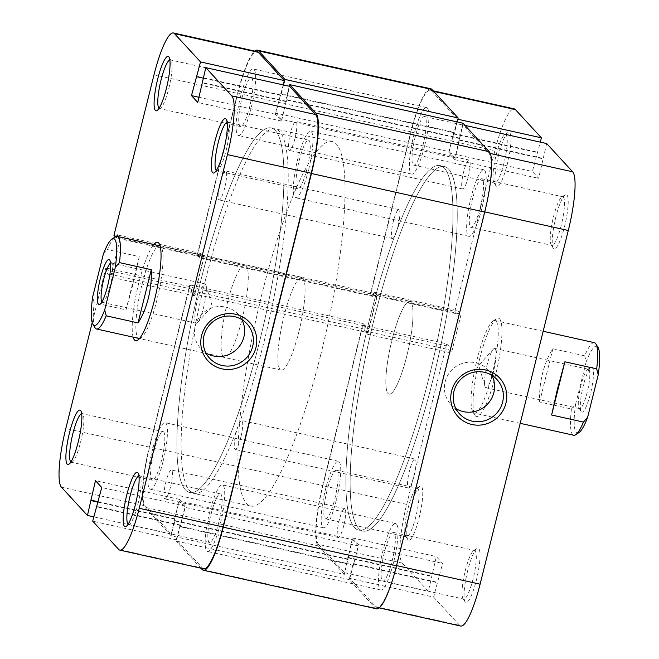 <?xml version="1.0" encoding="UTF-8"?>
<svg xmlns="http://www.w3.org/2000/svg" width="659" height="659" viewBox="0 0 659 659"><rect width="100%" height="100%" fill="white"/><g stroke="black" fill="none" stroke-linecap="round" stroke-linejoin="round"><path stroke-width="0.49" stroke-dasharray="3.29 2.47" d="M220.263 523.938A34.095 6.491 102.6 0 1 207.544 551.443A34.095 6.491 102.6 0 1 209.636 512.397A34.095 6.491 102.6 0 1 222.363 484.892A34.095 6.491 102.6 0 1 220.263 523.938M393.538 562.522A34.095 6.491 102.6 0 1 380.82 590.027A34.095 6.491 102.6 0 1 382.912 550.982A34.095 6.491 102.6 0 1 395.639 523.477A34.095 6.491 102.6 0 1 393.538 562.522M163.004 461.712A34.095 6.491 102.6 0 1 150.277 489.217A34.095 6.491 102.6 0 1 152.377 450.171A34.095 6.491 102.6 0 1 165.096 422.666A34.095 6.491 102.6 0 1 163.004 461.712M336.279 500.296A34.095 6.491 102.6 0 1 323.553 527.801A34.095 6.491 102.6 0 1 325.653 488.756A34.095 6.491 102.6 0 1 338.372 461.251A34.095 6.491 102.6 0 1 336.279 500.296M251.186 108.018A34.095 6.491 102.6 0 1 238.467 135.523A34.095 6.491 102.6 0 1 240.568 96.478A34.095 6.491 102.6 0 1 253.287 68.973A34.095 6.491 102.6 0 1 251.186 108.018M424.462 146.603A34.095 6.491 102.6 0 1 411.743 174.108A34.095 6.491 102.6 0 1 413.844 135.062A34.095 6.491 102.6 0 1 426.562 107.557A34.095 6.491 102.6 0 1 424.462 146.603M308.445 170.244A34.095 6.491 102.6 0 1 295.726 197.749A34.095 6.491 102.6 0 1 297.827 158.704A34.095 6.491 102.6 0 1 310.546 131.199A34.095 6.491 102.6 0 1 308.445 170.244M481.721 208.829A34.095 6.491 102.6 0 1 469.002 236.334A34.095 6.491 102.6 0 1 471.103 197.288A34.095 6.491 102.6 0 1 483.821 169.783A34.095 6.491 102.6 0 1 481.721 208.829M259.506 341.823A186.761 35.578 102.6 0 1 189.817 492.504A186.761 35.578 102.6 0 1 201.325 278.592A186.761 35.578 102.6 0 1 271.006 127.912A186.761 35.578 102.6 0 1 259.506 341.823A186.761 35.578 -77.4 0 0 271.006 127.912A186.761 35.578 -77.4 0 0 201.325 278.592A186.761 35.578 -77.4 0 0 189.817 492.504A186.761 35.578 -77.4 0 0 259.506 341.823M432.782 380.408A186.761 35.578 102.6 0 1 363.093 531.088A186.761 35.578 102.6 0 1 374.592 317.177A186.761 35.578 102.6 0 1 444.281 166.496A186.761 35.578 102.6 0 1 432.782 380.408A186.761 35.578 102.6 0 1 363.093 531.088A186.761 35.578 102.6 0 1 374.592 317.177A186.761 35.578 102.6 0 1 444.281 166.496A186.761 35.578 102.6 0 1 432.782 380.408M294.952 138.456A14.819 2.825 102.6 0 1 289.416 150.417A14.819 2.825 102.6 0 1 290.331 133.439A14.819 2.825 102.6 0 1 295.866 121.478A14.819 2.825 102.6 0 1 294.952 138.456M468.228 177.04A14.819 2.825 102.6 0 1 462.692 189.001A14.819 2.825 102.6 0 1 463.606 172.024A14.819 2.825 102.6 0 1 469.142 160.063A14.819 2.825 102.6 0 1 468.228 177.04M224.67 187.955A14.819 2.825 102.6 0 1 219.134 199.916A14.819 2.825 102.6 0 1 220.048 182.938A14.819 2.825 102.6 0 1 225.584 170.978A14.819 2.825 102.6 0 1 224.67 187.955M397.945 226.539A14.819 2.825 102.6 0 1 392.41 238.5A14.819 2.825 102.6 0 1 393.324 221.523A14.819 2.825 102.6 0 1 398.86 209.562A14.819 2.825 102.6 0 1 397.945 226.539M170.492 486.976A14.819 2.825 102.6 0 1 164.964 498.937A14.819 2.825 102.6 0 1 165.879 481.96A14.819 2.825 102.6 0 1 171.406 469.999A14.819 2.825 102.6 0 1 170.492 486.976M343.767 525.561A14.819 2.825 102.6 0 1 338.24 537.522A14.819 2.825 102.6 0 1 339.154 520.544A14.819 2.825 102.6 0 1 344.682 508.583A14.819 2.825 102.6 0 1 343.767 525.561M240.774 437.477A14.819 2.825 102.6 0 1 235.247 449.438A14.819 2.825 102.6 0 1 236.161 432.461A14.819 2.825 102.6 0 1 241.688 420.5A14.819 2.825 102.6 0 1 240.774 437.477M414.05 476.062A14.819 2.825 102.6 0 1 408.522 488.022A14.819 2.825 102.6 0 1 409.437 471.045A14.819 2.825 102.6 0 1 414.964 459.084A14.819 2.825 102.6 0 1 414.05 476.062M376.627 608.834A53.363 10.165 102.6 0 1 375.424 608.092L349.196 579.591L175.92 541.006L184.965 507.331L358.241 545.916L353.405 565.307L180.129 526.722M200.937 568.198L175.92 541.006M349.196 579.591L352.894 564.755L179.619 526.17M352.894 564.755L353.405 565.307M348.092 559.54L174.816 520.956L171.118 535.783L344.393 574.368L352.417 539.589L179.141 501.005L184.965 507.331M352.417 539.589L358.241 545.916M347.581 558.989L174.305 520.404L179.141 501.005M174.816 520.956L174.305 520.404M171.118 535.783L144.889 507.282A53.363 10.165 102.6 0 1 149.379 446.909L189.776 284.894L192.173 287.505L191.39 290.644L194.529 294.054L367.804 332.638L364.666 329.228L191.39 290.644M344.393 574.368L318.165 545.866A53.363 10.165 102.6 0 1 322.655 485.494L149.379 446.909M322.655 485.494L363.051 323.478L189.776 284.894M363.051 323.478L365.448 326.09L192.173 287.505M365.448 326.09L364.666 329.228M430.747 88.751A53.363 10.165 102.6 0 0 410.837 131.8L370.44 293.815L372.846 296.426L373.628 293.288L376.767 296.698L203.491 258.114L194.529 294.054M376.767 296.698L367.804 332.638M373.628 293.288L200.352 254.703L203.491 258.114M372.846 296.426L199.57 257.834L200.352 254.703M370.44 293.815L197.165 255.231L199.57 257.834M410.837 131.8L237.561 93.216L197.165 255.231M237.561 93.216A53.363 10.165 102.6 0 1 254.827 51.089M283.518 84.953L281.204 94.245L280.701 93.693L275.866 113.084L449.141 151.669L453.977 132.278L280.701 93.693M457.198 121.923L454.479 132.83L281.204 94.245M454.479 132.83L453.977 132.278M462.98 123.217L454.957 157.995L281.681 119.411L275.866 113.084M454.957 157.995L449.141 151.669M459.793 138.596L286.517 100.011L281.681 119.411M459.282 138.044L286.006 99.46L286.517 100.011M289.301 86.247L286.006 99.46M467.684 570.694A27.867 5.305 -77.4 0 0 465.073 601.873A27.867 5.305 -77.4 0 0 476.366 580.126A27.867 5.305 -77.4 0 0 476.959 548.502A27.867 5.305 -77.4 0 0 467.684 570.694M473.063 578.997A24.902 4.745 102.6 0 1 463.771 599.089A24.902 4.745 102.6 0 1 462.972 598.421A24.902 4.745 102.6 0 1 465.303 570.562A24.902 4.745 102.6 0 1 473.59 550.735A24.902 4.745 102.6 0 1 474.595 550.471A24.902 4.745 102.6 0 1 473.063 578.997M555.866 217A27.867 5.305 -77.4 0 0 553.263 248.179A27.867 5.305 -77.4 0 0 564.549 226.441A27.867 5.305 -77.4 0 0 565.142 194.817A27.867 5.305 -77.4 0 0 555.866 217M561.246 225.304A24.902 4.745 102.6 0 1 551.954 245.395A24.902 4.745 102.6 0 1 551.163 244.728A24.902 4.745 102.6 0 1 553.486 216.869A24.902 4.745 102.6 0 1 561.781 197.041A24.902 4.745 102.6 0 1 562.778 196.786A24.902 4.745 102.6 0 1 561.246 225.304M410.425 508.468A27.867 5.305 -77.4 0 0 407.814 539.647A27.867 5.305 -77.4 0 0 419.099 517.9A27.867 5.305 -77.4 0 0 419.701 486.276A27.867 5.305 -77.4 0 0 410.425 508.468M415.804 516.771A24.902 4.745 102.6 0 1 406.512 536.854A24.902 4.745 102.6 0 1 405.713 536.195A24.902 4.745 102.6 0 1 408.045 508.336A24.902 4.745 102.6 0 1 416.331 488.508A24.902 4.745 102.6 0 1 417.336 488.245A24.902 4.745 102.6 0 1 415.804 516.771M498.608 154.774A27.867 5.305 -77.4 0 0 495.996 185.953A27.867 5.305 -77.4 0 0 507.29 164.206A27.867 5.305 -77.4 0 0 507.883 132.583A27.867 5.305 -77.4 0 0 498.608 154.774M503.987 163.078A24.902 4.745 102.6 0 1 494.695 183.169A24.902 4.745 102.6 0 1 493.896 182.502A24.902 4.745 102.6 0 1 496.227 154.643A24.902 4.745 102.6 0 1 504.514 134.815A24.902 4.745 102.6 0 1 505.519 134.551A24.902 4.745 102.6 0 1 503.987 163.078M479.637 358.924A50.397 9.597 -77.4 0 0 474.925 415.302A50.397 9.597 -77.4 0 0 495.337 375.984A50.397 9.597 -77.4 0 0 496.408 318.791A50.397 9.597 -77.4 0 0 479.637 358.924M492.034 374.847A47.432 9.037 102.6 0 1 474.332 413.119A47.432 9.037 102.6 0 1 472.816 411.859A47.432 9.037 102.6 0 1 477.256 358.793A47.432 9.037 102.6 0 1 493.047 321.024A47.432 9.037 102.6 0 1 494.95 320.521A47.432 9.037 102.6 0 1 492.034 374.847M327.086 490.312A24.902 4.745 -77.4 0 0 325.554 518.831A24.902 4.745 -77.4 0 0 334.846 498.739A24.902 4.745 -77.4 0 0 336.378 470.221A24.902 4.745 -77.4 0 0 327.086 490.312M384.345 552.539A24.902 4.745 -77.4 0 0 382.813 581.057A24.902 4.745 -77.4 0 0 392.105 560.966A24.902 4.745 -77.4 0 0 393.637 532.447A24.902 4.745 -77.4 0 0 384.345 552.539M415.269 136.619A24.902 4.745 -77.4 0 0 413.737 165.137A24.902 4.745 -77.4 0 0 423.029 145.046A24.902 4.745 -77.4 0 0 424.561 116.528A24.902 4.745 -77.4 0 0 415.269 136.619M472.536 198.845A24.902 4.745 -77.4 0 0 470.996 227.363A24.902 4.745 -77.4 0 0 480.287 207.272A24.902 4.745 -77.4 0 0 481.82 178.754A24.902 4.745 -77.4 0 0 472.536 198.845M491.927 375.366A25.396 24.712 137.4 0 0 488.195 369.996A25.396 24.712 137.4 0 0 463.491 363.068A25.396 24.712 137.4 0 0 445.179 381.775A25.396 24.712 137.4 0 0 450.822 404.387A25.396 24.712 137.4 0 0 455.863 408.555M370.333 316.229A186.761 35.578 102.6 0 1 440.023 165.549A186.761 35.578 102.6 0 1 428.523 379.46A186.761 35.578 102.6 0 1 358.834 530.141A186.761 35.578 102.6 0 1 370.333 316.229A186.761 35.578 -77.4 0 0 358.834 530.141A186.761 35.578 -77.4 0 0 428.523 379.46A186.761 35.578 -77.4 0 0 440.023 165.549A186.761 35.578 -77.4 0 0 370.333 316.229M406.817 355.876A47.432 9.037 102.6 0 1 389.115 394.14A47.432 9.037 102.6 0 1 392.039 339.813A47.432 9.037 102.6 0 1 409.733 301.55A47.432 9.037 102.6 0 1 406.817 355.876A47.432 9.037 -77.4 0 0 409.733 301.55A47.432 9.037 -77.4 0 0 392.039 339.813A47.432 9.037 -77.4 0 0 389.115 394.14A47.432 9.037 -77.4 0 0 406.817 355.876M433.581 597.079L459.578 625.325L375.778 606.667L349.781 578.413L433.581 597.079L442.617 563.396L436.34 556.575L428.317 591.354L402.319 563.099A51.88 9.885 102.6 0 1 406.677 504.399L446.72 343.817L362.92 325.159L322.885 485.741A51.88 9.885 -77.4 0 0 318.519 544.441L402.319 563.099M484.769 211.901L484.489 211.844A51.88 9.885 -77.4 0 0 488.854 153.143L462.857 124.889L454.834 159.667L448.548 152.847L457.593 119.172L431.596 90.917A51.88 9.885 -77.4 0 0 430.426 90.192A51.88 9.885 -77.4 0 0 411.068 132.047L371.033 292.637L373.431 295.248L374.213 292.11L377.352 295.52L367.681 334.311L364.542 330.9L365.325 327.762L362.92 325.159M349.781 578.413L358.826 544.738L352.54 537.917L344.517 572.696L318.519 544.441M375.778 606.667A51.88 9.885 -77.4 0 0 376.948 607.392A51.88 9.885 -77.4 0 0 396.306 565.537L396.586 565.595M484.489 211.844L396.306 565.537M371.033 292.637L454.825 311.295L457.231 313.906L458.013 310.768L461.152 314.178L451.481 352.977L448.342 349.558L449.125 346.428L446.72 343.817M454.825 311.295L494.868 150.713A51.88 9.885 102.6 0 1 514.226 108.859M546.657 143.547L538.625 178.334L532.348 171.505L540.314 142.138M460.748 626.05A51.88 9.885 102.6 0 1 459.578 625.325M462.857 124.889L464.957 125.358M344.517 572.696L428.317 591.354M453.894 133.999L537.695 152.666M453.392 133.447L537.184 152.114M448.548 152.847L532.348 171.505M454.834 159.667L538.625 178.334M459.669 140.276L543.469 158.934M459.158 139.724L542.958 158.382M365.325 327.762L449.125 346.428M364.542 330.9L448.342 349.558M367.681 334.311L451.481 352.977M377.352 295.52L461.152 314.178M374.213 292.11L458.013 310.768M373.431 295.248L457.231 313.906M353.479 563.585L437.279 582.243M353.99 564.137L437.782 582.795M358.826 544.738L442.617 563.396M352.54 537.917L436.34 556.575M347.705 557.308L431.505 575.974M348.216 557.86L432.016 576.526M216.325 170.524A24.902 4.745 -77.4 0 0 216.77 170.755A24.902 4.745 -77.4 0 0 217.767 170.492A24.902 4.745 -77.4 0 0 226.062 150.664A24.902 4.745 -77.4 0 0 228.385 122.805A24.902 4.745 -77.4 0 0 227.594 122.146A24.902 4.745 -77.4 0 0 227.091 122.162M159.066 108.298A24.902 4.745 -77.4 0 0 159.503 108.529A24.902 4.745 -77.4 0 0 160.508 108.265A24.902 4.745 -77.4 0 0 168.795 88.438A24.902 4.745 -77.4 0 0 171.126 60.579A24.902 4.745 -77.4 0 0 170.335 59.911A24.902 4.745 -77.4 0 0 169.833 59.936M70.884 461.992A24.902 4.745 -77.4 0 0 71.32 462.214A24.902 4.745 -77.4 0 0 72.325 461.959A24.902 4.745 -77.4 0 0 80.612 442.131A24.902 4.745 -77.4 0 0 82.943 414.272A24.902 4.745 -77.4 0 0 82.144 413.605A24.902 4.745 -77.4 0 0 81.65 413.63M128.143 524.218A24.902 4.745 -77.4 0 0 128.579 524.449A24.902 4.745 -77.4 0 0 129.584 524.185A24.902 4.745 -77.4 0 0 137.871 504.357A24.902 4.745 -77.4 0 0 140.202 476.498A24.902 4.745 -77.4 0 0 139.403 475.831A24.902 4.745 -77.4 0 0 138.909 475.856M133.143 337.136A50.397 9.597 102.6 0 1 138.769 283.016A50.397 9.597 102.6 0 1 153.761 244.547M139.502 338.52A47.432 9.037 -77.4 0 0 141.051 337.976A47.432 9.037 -77.4 0 0 156.842 300.207A47.432 9.037 -77.4 0 0 161.282 247.141A47.432 9.037 -77.4 0 0 160.104 245.996M244.983 264.86L159.766 245.881A47.432 9.037 -77.4 0 0 142.064 284.153A47.432 9.037 -77.4 0 0 139.148 338.479L224.365 357.45A47.432 9.037 -77.4 0 0 242.059 319.187A47.432 9.037 -77.4 0 0 244.983 264.86A47.432 9.037 -77.4 0 0 227.289 303.124A47.432 9.037 -77.4 0 0 224.365 357.45M299.26 160.261A24.902 4.745 102.6 0 1 308.552 140.169A24.902 4.745 102.6 0 1 307.012 168.688A24.902 4.745 102.6 0 1 297.72 188.779A24.902 4.745 102.6 0 1 299.26 160.261M241.993 98.034A24.902 4.745 102.6 0 1 251.285 77.943A24.902 4.745 102.6 0 1 249.753 106.461A24.902 4.745 102.6 0 1 240.461 126.553A24.902 4.745 102.6 0 1 241.993 98.034M153.811 451.728A24.902 4.745 102.6 0 1 163.102 431.637A24.902 4.745 102.6 0 1 161.57 460.155A24.902 4.745 102.6 0 1 152.278 480.246A24.902 4.745 102.6 0 1 153.811 451.728M211.069 513.954A24.902 4.745 102.6 0 1 220.361 493.863A24.902 4.745 102.6 0 1 218.829 522.381A24.902 4.745 102.6 0 1 209.537 542.472A24.902 4.745 102.6 0 1 211.069 513.954M241.96 319.706A25.396 24.712 137.4 0 0 238.228 314.335A25.396 24.712 137.4 0 0 213.516 307.407A25.396 24.712 137.4 0 0 195.212 326.106A25.396 24.712 137.4 0 0 200.855 348.718A25.396 24.712 137.4 0 0 205.896 352.886M205.583 279.54A186.761 35.578 -77.4 0 0 194.084 493.451A186.761 35.578 -77.4 0 0 263.765 342.771A186.761 35.578 -77.4 0 0 275.264 128.859A186.761 35.578 -77.4 0 0 205.583 279.54M203.672 568.808A51.88 9.885 102.6 0 1 202.502 568.083L176.505 539.828L185.55 506.153L179.264 499.333L171.241 534.111L145.244 505.857A51.88 9.885 102.6 0 1 149.609 447.156L189.644 286.566L192.049 289.177L191.267 292.316L194.405 295.726L204.076 256.936L200.937 253.526L200.155 256.664L197.758 254.053L237.792 93.463A51.88 9.885 102.6 0 1 257.15 51.608M197.758 254.053L113.958 235.395M171.241 534.111L93.784 516.862M283.246 84.896L275.281 114.262L281.558 121.083L289.581 86.304M116.767 236.35L116.363 238.006L115.309 236.861M189.644 286.566L105.852 267.908L108.249 270.519L107.466 273.658L110.613 277.068L120.284 238.278L118.908 236.787M105.852 267.908L92.211 322.613M176.505 539.828L92.713 521.17M174.94 519.276L98.092 502.166M174.429 518.724L98.199 501.746M179.264 499.333L95.473 480.666M185.55 506.153L101.75 487.495M180.714 525.553L96.914 506.886M180.204 525.001L97.021 506.474M200.155 256.664L116.363 238.006M200.937 253.526L117.145 234.868M204.076 256.936L120.284 238.278M194.405 295.726L110.613 277.068M191.267 292.316L107.466 273.658M192.049 289.177L108.249 270.519M285.882 101.14L202.091 82.474M286.393 101.692L202.593 83.026M281.558 121.083L197.758 102.425M275.281 114.262L199.043 97.285M280.116 94.863L196.316 76.205M280.619 95.415L203.161 78.166M101.89 301.937A20.157 3.839 -77.4 0 0 102.013 302.086A20.157 3.839 -77.4 0 0 102.466 302.366A20.157 3.839 -77.4 0 0 103.274 302.16A20.157 3.839 -77.4 0 0 110.597 283.527A20.157 3.839 -77.4 0 0 111.873 263.551A20.157 3.839 -77.4 0 0 111.684 263.295A20.157 3.839 -77.4 0 0 111.231 263.015A20.157 3.839 -77.4 0 0 110.523 263.163M581.362 411.842A23.123 4.407 -77.4 0 0 590.505 393.505A23.123 4.407 -77.4 0 0 592.449 367.343A23.123 4.407 -77.4 0 0 590.999 367.261A23.123 4.407 -77.4 0 0 582.605 388.637A23.123 4.407 -77.4 0 0 581.139 411.546A23.123 4.407 -77.4 0 0 581.362 411.842M588.899 369.559A20.157 3.839 102.6 0 1 587.515 391.084A20.157 3.839 102.6 0 1 579.681 408.638A20.157 3.839 102.6 0 1 579.228 408.358A20.157 3.839 102.6 0 1 579.039 408.102A20.157 3.839 102.6 0 1 580.315 388.126A20.157 3.839 102.6 0 1 587.639 369.493A20.157 3.839 102.6 0 1 588.446 369.279A20.157 3.839 102.6 0 1 588.899 369.559M495.164 348.685A20.157 3.839 102.6 0 1 493.78 370.21A20.157 3.839 102.6 0 1 485.947 387.764A20.157 3.839 102.6 0 1 485.494 387.484A20.157 3.839 102.6 0 1 484.966 386.438A20.157 3.839 102.6 0 1 486.581 367.252A20.157 3.839 102.6 0 1 493.261 349.196A20.157 3.839 102.6 0 1 494.703 348.405A20.157 3.839 102.6 0 1 495.164 348.685M195.748 322.959A20.157 3.839 -77.4 0 0 196.209 323.239A20.157 3.839 -77.4 0 0 197.651 322.457A20.157 3.839 -77.4 0 0 204.331 304.4A20.157 3.839 -77.4 0 0 205.946 285.215A20.157 3.839 -77.4 0 0 205.419 284.169A20.157 3.839 -77.4 0 0 204.965 283.889A20.157 3.839 -77.4 0 0 197.132 301.435A20.157 3.839 -77.4 0 0 195.748 322.959M320.579 355.423A186.761 35.578 -77.4 0 0 332.078 141.512A186.761 35.578 -77.4 0 0 262.389 292.192A186.761 35.578 -77.4 0 0 250.89 506.104A186.761 35.578 -77.4 0 0 320.579 355.423M298.873 331.839A47.432 9.037 -77.4 0 0 301.797 277.513A47.432 9.037 -77.4 0 0 284.095 315.776A47.432 9.037 -77.4 0 0 281.179 370.103A47.432 9.037 -77.4 0 0 298.873 331.839M95.02 327.729A47.432 9.037 102.6 0 1 94.212 302.769L126.026 309.854L133.546 282.25L139.296 256.648L107.475 249.563A47.432 9.037 102.6 0 1 115.251 236.894M594.377 342.664A47.432 9.037 -77.4 0 0 584.698 355.827L552.885 348.743C548.486 355.399 545.059 363.595 542.588 373.34C540.191 383.118 539.202 392.657 539.614 401.957L571.427 409.041A47.432 9.037 -77.4 0 0 573.758 435.253M584.698 355.827L586.222 361.725A44.466 8.468 102.6 0 1 597.993 347.367M94.212 302.769L92.68 296.879M103.323 254.193L107.475 249.563M579.03 432.526A44.466 8.468 102.6 0 1 575.579 404.412L571.427 409.041M586.222 361.725L575.579 404.412M126.026 309.854L139.296 256.648M552.885 348.743L539.614 401.957M375.424 608.092L202.148 569.508M318.165 545.866L144.889 507.282M406.677 504.399L322.885 485.741M433.696 91.387L431.596 90.917M488.854 153.143L490.238 153.448M411.068 132.047L494.868 150.713M154 74.805L237.792 93.463M61.444 487.199L145.244 505.857M202.502 568.083L118.711 549.425M149.609 447.156L65.809 428.498M380.82 590.027L207.544 551.443M323.553 527.801L150.277 489.217M411.743 174.108L238.467 135.523M469.002 236.334L295.726 197.749M250.89 506.104L194.084 493.451M462.692 189.001L289.416 150.417M392.41 238.5L219.134 199.916M338.24 537.522L164.964 498.937M408.522 488.022L235.247 449.438M414.964 459.084L241.688 420.5M344.682 508.583L171.406 469.999M398.86 209.562L225.584 170.978M469.142 160.063L295.866 121.478M332.078 141.512L275.264 128.859M483.821 169.783L310.546 131.199M426.562 107.557L253.287 68.973M338.372 461.251L165.096 422.666M395.639 523.477L222.363 484.892M462.972 598.421L465.073 601.873M551.163 244.728L553.263 248.179M405.713 536.195L407.814 539.647M493.896 182.502L495.996 185.953M472.816 411.859L474.925 415.302M325.554 518.831L406.512 536.854M382.813 581.057L463.771 599.089M413.737 165.137L494.695 183.169M470.996 227.363L551.954 245.395M450.822 404.387L459.603 413.918M520.215 423.333L474.332 413.119M543.164 331.263L494.95 320.521M488.195 369.996L496.968 379.535M481.82 178.754L562.778 196.786M424.561 116.528L505.519 134.551M393.637 532.447L474.595 550.471M336.378 470.221L417.336 488.245M376.948 607.392L379.271 607.911M430.426 90.192L433.161 90.802M493.047 321.024L496.408 318.791M504.514 134.815L507.883 132.583M416.331 488.508L419.701 486.276M561.781 197.041L565.142 194.817M473.59 550.735L476.959 548.502M228.385 122.805L226.284 119.353M171.126 60.579L169.025 57.127M82.943 414.272L80.843 410.821M140.202 476.498L138.102 473.047M161.282 247.141L159.181 243.698M308.552 140.169L227.594 122.146M251.285 77.943L170.335 59.911M163.102 431.637L82.144 413.605M220.361 493.863L139.403 475.831M238.228 314.335L247.001 323.866M200.855 348.718L209.628 358.257M209.537 542.472L128.579 524.449M152.278 480.246L71.32 462.214M240.461 126.553L159.503 108.529M297.72 188.779L216.77 170.755M141.051 337.976L137.69 340.209M129.584 524.185L126.215 526.417M72.325 461.959L68.956 464.183M160.508 108.265L157.139 110.498M217.767 170.492L214.406 172.724M111.873 263.551L109.773 260.107M103.274 302.16L99.913 304.384M485.947 387.764L579.681 408.638M197.651 322.457L212.19 306.147L205.946 285.215M196.209 323.239L102.466 302.366M301.797 277.513L159.766 245.881M281.179 370.103L139.148 338.479M204.965 283.889L111.231 263.015M493.261 349.196L478.722 365.498L484.966 386.438M494.703 348.405L588.446 369.279M579.039 408.102L581.139 411.546M587.639 369.493L590.999 367.261"/><path stroke-width="0.99" d="M315.933 113.134L289.705 84.632L462.98 123.217L489.209 151.718L315.933 113.134A53.363 10.165 102.6 0 1 311.452 173.506L223.261 527.2A53.363 10.165 102.6 0 1 203.351 570.249A53.363 10.165 102.6 0 1 202.148 569.508L200.937 568.198M489.209 151.718A53.363 10.165 102.6 0 1 484.719 212.091L396.537 565.784A53.363 10.165 102.6 0 1 376.627 608.834L203.351 570.249M254.827 51.089A53.363 10.165 102.6 0 1 257.471 50.166A53.363 10.165 102.6 0 1 258.674 50.908L284.902 79.41L283.518 84.953M257.471 50.166L430.747 88.751A53.363 10.165 102.6 0 1 431.95 89.492L258.674 50.908M431.95 89.492L458.178 117.994L284.902 79.41M458.178 117.994L457.198 121.923M289.705 84.632L289.301 86.247M505.923 403.275A28.362 27.596 -42.6 0 1 471.943 424.511A28.362 27.596 -42.6 0 1 451.572 391.174A28.362 27.596 -42.6 0 1 485.551 369.946A28.362 27.596 -42.6 0 1 505.923 403.275M453.952 391.306A25.396 24.712 137.4 0 0 459.603 413.918A25.396 24.712 137.4 0 0 484.307 420.846A25.396 24.712 137.4 0 0 502.619 402.147A25.396 24.712 137.4 0 0 496.968 379.535A25.396 24.712 137.4 0 0 472.264 372.607A25.396 24.712 137.4 0 0 453.952 391.306M455.863 408.555A25.396 24.712 137.4 0 0 493.846 392.607A25.396 24.712 137.4 0 0 491.927 375.366M433.161 90.802L514.226 108.859A51.88 9.885 102.6 0 1 515.396 109.575L541.393 137.83L457.873 119.23M540.314 142.138L541.393 137.83M464.957 125.358L546.657 143.547L572.655 171.801A51.88 9.885 102.6 0 1 568.289 230.502L484.769 211.901M396.586 565.595L480.106 584.195L568.289 230.502M480.106 584.195A51.88 9.885 102.6 0 1 460.748 626.05L379.271 607.911M214.999 141.1A27.867 5.305 102.6 0 1 226.284 119.353A27.867 5.305 102.6 0 1 223.681 150.532A27.867 5.305 102.6 0 1 214.406 172.724A27.867 5.305 102.6 0 1 214.999 141.1M227.091 122.162A24.902 4.745 -77.4 0 0 218.302 142.229A24.902 4.745 -77.4 0 0 216.325 170.524M157.74 78.874A27.867 5.305 102.6 0 1 169.025 57.127A27.867 5.305 102.6 0 1 166.422 88.306A27.867 5.305 102.6 0 1 157.139 110.498A27.867 5.305 102.6 0 1 157.74 78.874M169.833 59.936A24.902 4.745 -77.4 0 0 161.043 80.003A24.902 4.745 -77.4 0 0 159.066 108.298M69.549 432.559A27.867 5.305 102.6 0 1 80.843 410.821A27.867 5.305 102.6 0 1 78.232 442A27.867 5.305 102.6 0 1 68.956 464.183A27.867 5.305 102.6 0 1 69.549 432.559M81.65 413.63A24.902 4.745 -77.4 0 0 72.852 433.696A24.902 4.745 -77.4 0 0 70.884 461.992M126.816 494.794A27.867 5.305 102.6 0 1 138.102 473.047A27.867 5.305 102.6 0 1 135.49 504.226A27.867 5.305 102.6 0 1 126.215 526.417A27.867 5.305 102.6 0 1 126.816 494.794M138.909 475.856A24.902 4.745 -77.4 0 0 130.111 495.922A24.902 4.745 -77.4 0 0 128.143 524.218M201.605 335.513A28.362 27.596 -42.6 0 1 235.576 314.277A28.362 27.596 -42.6 0 1 255.947 347.614A28.362 27.596 -42.6 0 1 221.976 368.851A28.362 27.596 -42.6 0 1 201.605 335.513M252.644 346.477A25.396 24.712 137.4 0 0 247.001 323.866A25.396 24.712 137.4 0 0 222.289 316.938A25.396 24.712 137.4 0 0 203.985 335.645A25.396 24.712 137.4 0 0 209.628 358.257A25.396 24.712 137.4 0 0 234.34 365.185A25.396 24.712 137.4 0 0 252.644 346.477M153.761 244.547A50.397 9.597 102.6 0 1 159.181 243.698A50.397 9.597 102.6 0 1 154.47 300.076A50.397 9.597 102.6 0 1 137.69 340.209A50.397 9.597 102.6 0 1 133.143 337.136M160.104 245.996A47.432 9.037 -77.4 0 0 159.766 245.881L117.154 236.392A47.432 9.037 102.6 0 1 119.485 262.611L151.298 269.696C151.71 278.996 150.722 288.535 148.324 298.313C145.853 308.05 142.426 316.254 138.036 322.902L106.214 315.818A47.432 9.037 102.6 0 1 96.535 328.989A47.432 9.037 102.6 0 1 95.02 327.729L92.919 324.277A44.466 8.468 -77.4 0 0 104.69 309.928L115.333 267.241A44.466 8.468 -77.4 0 0 111.882 239.126A44.466 8.468 -77.4 0 0 103.323 254.193L92.68 296.879A44.466 8.468 -77.4 0 0 92.919 324.277M205.896 352.886A25.396 24.712 137.4 0 0 243.871 336.947A25.396 24.712 137.4 0 0 241.96 319.706M205.789 67.646L231.787 95.901L315.579 114.559L289.581 86.304L205.789 67.646L197.758 102.425L191.481 95.604L200.525 61.921L174.52 33.675A51.88 9.885 -77.4 0 0 173.35 32.95A51.88 9.885 -77.4 0 0 154 74.805L113.958 235.395L115.309 236.861M92.211 322.613L65.809 428.498A51.88 9.885 -77.4 0 0 61.444 487.199L87.449 515.453L93.784 516.862M96.535 328.989L139.148 338.479A47.432 9.037 -77.4 0 0 139.502 338.52M173.35 32.95L257.15 51.608A51.88 9.885 102.6 0 1 258.32 52.333L174.52 33.675M283.246 84.896L284.317 80.587L258.32 52.333M315.579 114.559A51.88 9.885 102.6 0 1 311.213 173.259L227.421 154.601L139.23 508.287L223.03 526.953L311.213 173.259M223.03 526.953A51.88 9.885 102.6 0 1 203.672 568.808L119.88 550.141A51.88 9.885 -77.4 0 0 139.23 508.287M118.908 236.787L117.145 234.868L116.767 236.35M119.88 550.141A51.88 9.885 -77.4 0 1 118.711 549.425L92.713 521.17L101.75 487.495L95.473 480.666L87.449 515.453M227.421 154.601A51.88 9.885 -77.4 0 0 231.787 95.901M284.317 80.587L200.525 61.921M98.092 502.166L91.14 500.618M98.199 501.746L90.637 500.066M97.021 506.474L96.403 506.334M199.043 97.285L191.481 95.604M203.161 78.166L196.827 76.757M109.551 259.811A23.123 4.407 102.6 0 1 109.773 260.107A23.123 4.407 102.6 0 1 108.307 283.016A23.123 4.407 102.6 0 1 99.913 304.384A23.123 4.407 102.6 0 1 98.463 304.31A23.123 4.407 102.6 0 1 100.407 278.147A23.123 4.407 102.6 0 1 109.551 259.811M111.882 239.126L115.251 236.894A47.432 9.037 102.6 0 1 117.154 236.392M551.616 415.005L564.887 361.791L557.366 389.395L551.616 415.005L583.437 422.089L587.589 417.46A44.466 8.468 102.6 0 1 579.03 432.526L575.661 434.759A47.432 9.037 -77.4 0 0 583.437 422.089M564.887 361.791L596.7 368.875A47.432 9.037 -77.4 0 0 595.893 343.924A47.432 9.037 -77.4 0 0 594.377 342.664L543.164 331.263M520.215 423.333L573.758 435.253A47.432 9.037 -77.4 0 0 575.661 434.759M595.893 343.924L597.993 347.367A44.466 8.468 102.6 0 1 598.232 374.773L596.7 368.875M106.214 315.818L104.69 309.928M115.333 267.241L119.485 262.611M587.589 417.46L598.232 374.773M110.523 263.163A20.157 3.839 -77.4 0 0 103.101 281.854A20.157 3.839 -77.4 0 0 101.89 301.937M138.036 322.902L151.298 269.696M396.537 565.784L223.261 527.2M484.719 212.091L311.452 173.506M515.396 109.575L433.696 91.387M490.238 153.448L572.655 171.801"/></g></svg>
